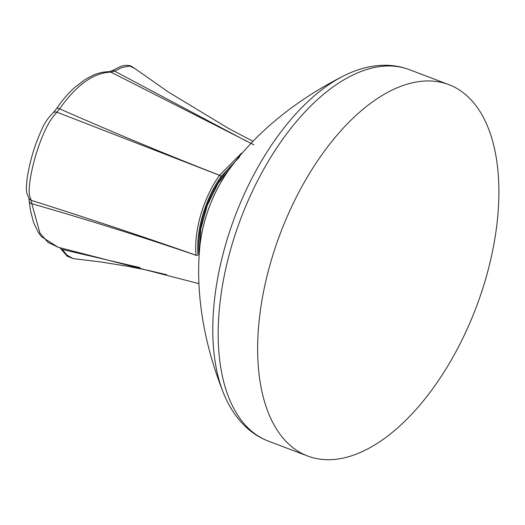 <?xml version="1.0" encoding="UTF-8"?>
<svg xmlns="http://www.w3.org/2000/svg" width="525" height="525" viewBox="0 0 525 525"><rect width="100%" height="100%" fill="white"/><g stroke="black" fill="none" stroke-linecap="round" stroke-linejoin="round"><path stroke-width="0.79" d="M449.781 85.004A198.653 104.665 110.8 0 0 448.731 84.591A198.653 104.665 110.8 0 0 280.409 233.212A198.653 104.665 110.8 0 0 307.814 456.074A198.653 104.665 110.8 0 0 475.748 308.457A198.653 104.665 110.8 0 0 449.781 85.004M140.05 267.632L62.298 249.454A4.968 3.288 143.1 0 1 60.572 248.502L67.108 256.154L73.159 258.622L99.875 261.831L127.522 266.254L148.083 270.342L166.517 274.687M62.298 249.454L66.741 254.927L73.159 258.622M246.94 141.396L114.562 71.118L121.629 67.627L129.721 66.012L135.43 68.887C129.012 64.91 131.591 65.933 125.993 65.257L121.229 66.176L112.14 70.672A4.968 2.638 61.5 0 1 114.562 71.118L110.88 72.142C93.489 72.739 76.407 84.971 59.62 108.839L53.281 116.55C46.095 125.298 39.506 142.774 35.372 156.535C31.526 170.021 27.602 188.613 29.846 196.514L31.283 200.353L31.815 203.72L39.933 233.061L47.9 242.294L58.045 247.229L198.883 283.631M29.407 201.554A4.968 2.769 176.1 0 0 31.815 203.72C87.222 219.634 141.973 236.814 196.055 255.268L196.055 255.222C142.216 236.329 87.294 218.039 31.283 200.353A4.968 4.41 155.3 0 1 28.823 198.181L30.358 209.961L33.587 222.62L38.377 232.509L41.363 236.598L58.019 247.223M239.538 156.995L220.999 176.59C205.229 198.706 195.707 231.085 198.05 254.901A1.49 0.86 -5.2 0 1 196.055 255.222C193.673 230.875 203.378 197.886 219.47 175.311L57.107 112.245A4.968 3.852 -135.1 0 0 53.169 112.914C48.11 117.541 44.034 123.71 40.95 131.414C34.328 145.898 29.682 161.864 27.005 179.307L26.25 188.632L26.828 193.148L28.823 198.181M253.956 144.828L110.88 72.142A4.968 4.141 90.4 0 0 109.226 71.715C103.865 71.708 98.418 72.922 92.892 75.357L84.899 79.649L74.668 87.504C68.211 93.325 62.173 100.36 56.569 108.616A4.968 1.733 -145.8 0 1 59.62 108.839C112.836 132.248 166.123 154.396 219.502 175.271A1.49 0.551 35 0 1 221.032 176.544M220.999 176.59A1.49 0.558 35.2 0 0 219.47 175.311L241.5 153.208M198.05 254.901L198.056 254.953A1.49 0.853 -5 0 1 196.055 255.268M223.25 392.464A195.352 102.926 110.8 0 1 343.252 76.112C356.291 69.457 369.311 65.855 382.305 65.303C391.709 64.956 400.693 66.399 409.264 69.622A198.653 104.665 110.8 0 0 240.942 218.236A198.653 104.665 110.8 0 0 268.347 441.098C259.796 437.83 252.118 432.948 245.313 426.458C235.948 417.421 228.598 406.094 223.25 392.464C205.177 346.913 194.736 295.037 200.025 244.748A90.392 47.624 110.8 0 1 227.902 171.262C212.691 193.515 203.398 218.006 200.025 244.748M199.119 254.828A71.453 37.649 -69.2 0 1 233.907 163.118M268.347 441.098L307.814 456.074M409.264 69.622L448.731 84.591M343.252 76.112C299.519 98.214 257.296 130.115 227.902 171.262M60.572 248.502L59.587 247.537M109.226 71.715L112.14 70.672M56.569 108.616L53.169 112.914M199.395 251.114L200.78 228.992L207.257 205.459L218.013 183.56L231.65 166.084M252.945 141.291L228.441 128.389L168.21 91.921L135.516 68.952"/></g></svg>
